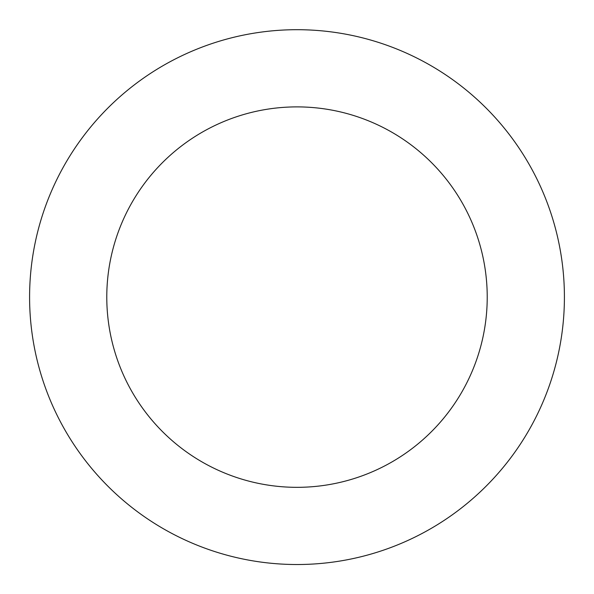 <?xml version="1.0" encoding="UTF-8"?>
<svg xmlns="http://www.w3.org/2000/svg" width="594" height="594" viewBox="0 0 594 594"><rect width="100%" height="100%" fill="white"/><g stroke="black" fill="none" stroke-linecap="round" stroke-linejoin="round"><path stroke-width="0.89" d="M31.972 332.737A267.411 267.411 0 0 0 460.365 508.82A267.411 267.411 0 0 0 398.663 49.777A267.411 267.411 0 0 0 31.972 332.737M108.479 322.453A190.214 190.214 0 0 0 413.209 447.705A190.214 190.214 0 0 0 369.32 121.176A190.214 190.214 0 0 0 108.479 322.453"/></g></svg>
